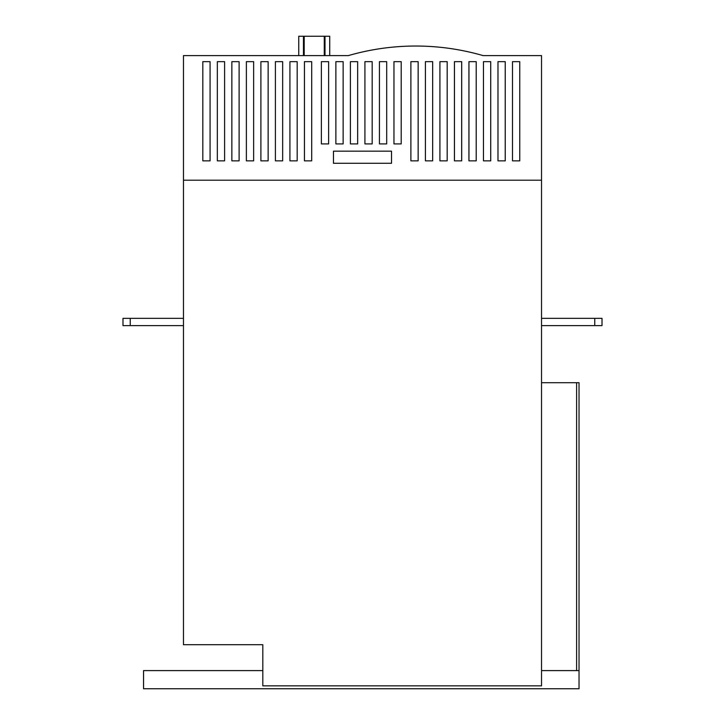 <?xml version="1.0" encoding="UTF-8"?>
<svg xmlns="http://www.w3.org/2000/svg" width="725" height="725" viewBox="0 0 725 725"><rect width="100%" height="100%" fill="white"/><g stroke="black" fill="none" stroke-linecap="round" stroke-linejoin="round"><path stroke-width="1.09" d="M183.47 318.347L122.987 318.347L122.987 325.607L130.246 325.607L130.246 318.347M130.246 325.607L183.47 325.607M541.53 325.607L602.013 325.607L602.013 318.347L541.53 318.347M594.754 325.607L594.754 318.347M224.596 160.85L217.337 160.85L217.337 61.652L224.596 61.652L224.596 160.85L217.337 160.85L217.337 61.652M210.078 61.652L210.078 160.85L202.819 160.85L202.819 61.652L210.078 61.652M519.762 61.652L519.762 160.85L512.502 160.85L512.502 61.652L519.762 61.652M321.374 143.913L321.374 61.652L328.633 61.652L328.633 143.913L321.374 143.913M335.883 143.913L335.883 61.652L343.142 61.652L343.142 143.913L335.883 143.913M350.402 143.913L350.402 61.652L357.661 61.652L357.661 143.913L350.402 143.913M364.92 143.913L364.92 61.652L372.179 61.652L372.179 143.913L364.92 143.913M379.438 143.913L379.438 61.652L386.697 61.652L386.697 143.913L379.438 143.913M393.956 143.913L393.956 61.652L401.206 61.652L401.206 143.913L393.956 143.913M202.819 160.85L210.078 160.85M231.855 160.85L231.855 61.652L239.114 61.652L239.114 160.85L231.855 160.85M246.373 160.85L246.373 61.652L253.632 61.652L253.632 160.85L246.373 160.85M260.891 160.85L260.891 61.652L268.141 61.652L268.141 160.85L260.891 160.85M275.4 160.85L275.4 61.652L282.659 61.652L282.659 160.85L275.4 160.85M289.918 160.85L289.918 61.652L297.178 61.652L297.178 160.85L289.918 160.85M304.437 160.85L304.437 61.652L311.696 61.652L311.696 160.85L304.437 160.85M410.885 160.85L410.885 61.652L418.144 61.652L418.144 160.85L410.885 160.85M425.403 160.85L425.403 61.652L432.662 61.652L432.662 160.85L425.403 160.85M439.921 160.85L439.921 61.652L447.18 61.652L447.18 160.85L439.921 160.85M454.439 160.85L454.439 61.652L461.689 61.652L461.689 160.85L454.439 160.85M468.948 160.85L468.948 61.652L476.207 61.652L476.207 160.85L468.948 160.85M483.466 160.85L483.466 61.652L490.725 61.652L490.725 160.85L483.466 160.85M497.984 160.85L497.984 61.652L505.243 61.652L505.243 160.85L497.984 160.85M512.502 160.85L519.762 160.85M333.464 163.27L333.464 151.172L391.536 151.172L391.536 163.27L333.464 163.27M298.754 55.608L298.754 36.25L303.467 36.25L303.467 55.608M324.999 55.608L324.999 36.25L303.467 36.25M329.721 55.608L329.721 36.25L324.999 36.25M183.47 180.199L183.47 55.608L348.344 55.608A241.932 241.932 0 0 1 483.104 55.608L541.53 55.608L541.53 180.199L183.47 180.199L541.53 180.199L541.53 685.85L262.822 685.85L262.822 644.715L183.47 644.715L183.47 180.199M576.611 670.607L576.611 382.7L579.03 382.7L579.03 688.75L143.55 688.75L143.55 670.607L262.822 670.607M576.611 382.7L541.53 382.7M579.03 670.607L541.53 670.607M304.192 55.608L304.192 36.25M324.274 55.608L324.274 36.25"/></g></svg>
